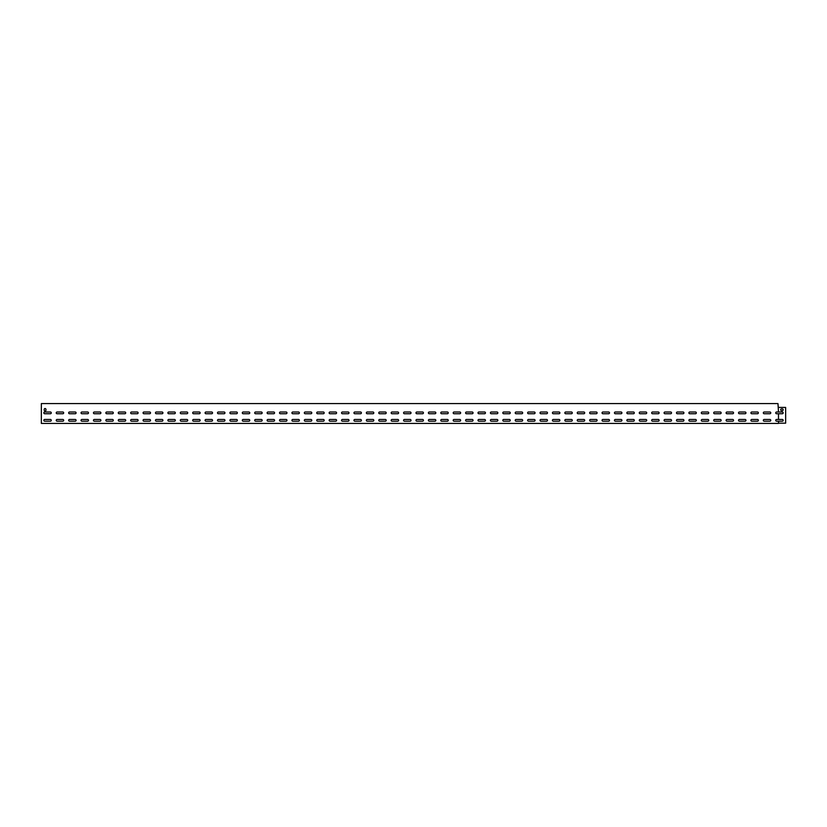 <?xml version="1.0" encoding="UTF-8"?>
<svg xmlns="http://www.w3.org/2000/svg" width="827" height="827" viewBox="0 0 827 827"><rect width="100%" height="100%" fill="white"/><g stroke="black" fill="none" stroke-linecap="round" stroke-linejoin="round"><path stroke-width="1.24" d="M764.189 419.454A0.868 0.868 0 0 0 763.321 420.323A0.868 0.868 0 0 0 764.189 421.191L769.896 421.191A0.868 0.868 0 0 0 770.764 420.323A0.868 0.868 0 0 0 769.896 419.454L764.189 419.454A0.868 0.868 0 0 0 763.321 420.323A0.868 0.868 0 0 0 764.189 421.191M751.784 419.454A0.868 0.868 0 0 0 750.916 420.323A0.868 0.868 0 0 0 751.784 421.191L757.491 421.191A0.868 0.868 0 0 0 758.359 420.323A0.868 0.868 0 0 0 757.491 419.454L751.784 419.454A0.868 0.868 0 0 0 750.916 420.323A0.868 0.868 0 0 0 751.784 421.191M739.379 419.454A0.868 0.868 0 0 0 738.511 420.323A0.868 0.868 0 0 0 739.379 421.191L745.086 421.191A0.868 0.868 0 0 0 745.954 420.323A0.868 0.868 0 0 0 745.086 419.454L739.379 419.454A0.868 0.868 0 0 0 738.511 420.323A0.868 0.868 0 0 0 739.379 421.191M726.974 419.454A0.868 0.868 0 0 0 726.106 420.323A0.868 0.868 0 0 0 726.974 421.191L732.681 421.191A0.868 0.868 0 0 0 733.549 420.323A0.868 0.868 0 0 0 732.681 419.454L726.974 419.454A0.868 0.868 0 0 0 726.106 420.323A0.868 0.868 0 0 0 726.974 421.191M714.569 419.454A0.868 0.868 0 0 0 713.701 420.323A0.868 0.868 0 0 0 714.569 421.191L720.276 421.191A0.868 0.868 0 0 0 721.144 420.323A0.868 0.868 0 0 0 720.276 419.454L714.569 419.454A0.868 0.868 0 0 0 713.701 420.323A0.868 0.868 0 0 0 714.569 421.191M702.164 419.454A0.868 0.868 0 0 0 701.296 420.323A0.868 0.868 0 0 0 702.164 421.191L707.871 421.191A0.868 0.868 0 0 0 708.739 420.323A0.868 0.868 0 0 0 707.871 419.454L702.164 419.454A0.868 0.868 0 0 0 701.296 420.323A0.868 0.868 0 0 0 702.164 421.191M689.759 419.454A0.868 0.868 0 0 0 688.891 420.323A0.868 0.868 0 0 0 689.759 421.191L695.466 421.191A0.868 0.868 0 0 0 696.334 420.323A0.868 0.868 0 0 0 695.466 419.454L689.759 419.454A0.868 0.868 0 0 0 688.891 420.323A0.868 0.868 0 0 0 689.759 421.191M677.354 419.454A0.868 0.868 0 0 0 676.486 420.323A0.868 0.868 0 0 0 677.354 421.191L683.061 421.191A0.868 0.868 0 0 0 683.929 420.323A0.868 0.868 0 0 0 683.061 419.454L677.354 419.454A0.868 0.868 0 0 0 676.486 420.323A0.868 0.868 0 0 0 677.354 421.191M664.949 419.454A0.868 0.868 0 0 0 664.081 420.323A0.868 0.868 0 0 0 664.949 421.191L670.656 421.191A0.868 0.868 0 0 0 671.524 420.323A0.868 0.868 0 0 0 670.656 419.454L664.949 419.454A0.868 0.868 0 0 0 664.081 420.323A0.868 0.868 0 0 0 664.949 421.191M652.544 419.454A0.868 0.868 0 0 0 651.676 420.323A0.868 0.868 0 0 0 652.544 421.191L658.251 421.191A0.868 0.868 0 0 0 659.119 420.323A0.868 0.868 0 0 0 658.251 419.454L652.544 419.454A0.868 0.868 0 0 0 651.676 420.323A0.868 0.868 0 0 0 652.544 421.191M640.139 419.454A0.868 0.868 0 0 0 639.271 420.323A0.868 0.868 0 0 0 640.139 421.191L645.846 421.191A0.868 0.868 0 0 0 646.714 420.323A0.868 0.868 0 0 0 645.846 419.454L640.139 419.454A0.868 0.868 0 0 0 639.271 420.323A0.868 0.868 0 0 0 640.139 421.191M627.734 419.454A0.868 0.868 0 0 0 626.866 420.323A0.868 0.868 0 0 0 627.734 421.191L633.441 421.191A0.868 0.868 0 0 0 634.309 420.323A0.868 0.868 0 0 0 633.441 419.454L627.734 419.454A0.868 0.868 0 0 0 626.866 420.323A0.868 0.868 0 0 0 627.734 421.191M615.329 419.454A0.868 0.868 0 0 0 614.461 420.323A0.868 0.868 0 0 0 615.329 421.191L621.036 421.191A0.868 0.868 0 0 0 621.904 420.323A0.868 0.868 0 0 0 621.036 419.454L615.329 419.454A0.868 0.868 0 0 0 614.461 420.323A0.868 0.868 0 0 0 615.329 421.191M602.924 419.454A0.868 0.868 0 0 0 602.056 420.323A0.868 0.868 0 0 0 602.924 421.191L608.631 421.191A0.868 0.868 0 0 0 609.499 420.323A0.868 0.868 0 0 0 608.631 419.454L602.924 419.454A0.868 0.868 0 0 0 602.056 420.323A0.868 0.868 0 0 0 602.924 421.191M590.519 419.454A0.868 0.868 0 0 0 589.651 420.323A0.868 0.868 0 0 0 590.519 421.191L596.226 421.191A0.868 0.868 0 0 0 597.094 420.323A0.868 0.868 0 0 0 596.226 419.454L590.519 419.454A0.868 0.868 0 0 0 589.651 420.323A0.868 0.868 0 0 0 590.519 421.191M578.114 419.454A0.868 0.868 0 0 0 577.246 420.323A0.868 0.868 0 0 0 578.114 421.191L583.821 421.191A0.868 0.868 0 0 0 584.689 420.323A0.868 0.868 0 0 0 583.821 419.454L578.114 419.454A0.868 0.868 0 0 0 577.246 420.323A0.868 0.868 0 0 0 578.114 421.191M565.709 419.454A0.868 0.868 0 0 0 564.841 420.323A0.868 0.868 0 0 0 565.709 421.191L571.416 421.191A0.868 0.868 0 0 0 572.284 420.323A0.868 0.868 0 0 0 571.416 419.454L565.709 419.454A0.868 0.868 0 0 0 564.841 420.323A0.868 0.868 0 0 0 565.709 421.191M553.304 419.454A0.868 0.868 0 0 0 552.436 420.323A0.868 0.868 0 0 0 553.304 421.191L559.011 421.191A0.868 0.868 0 0 0 559.879 420.323A0.868 0.868 0 0 0 559.011 419.454L553.304 419.454A0.868 0.868 0 0 0 552.436 420.323A0.868 0.868 0 0 0 553.304 421.191M540.899 419.454A0.868 0.868 0 0 0 540.031 420.323A0.868 0.868 0 0 0 540.899 421.191L546.606 421.191A0.868 0.868 0 0 0 547.474 420.323A0.868 0.868 0 0 0 546.606 419.454L540.899 419.454A0.868 0.868 0 0 0 540.031 420.323A0.868 0.868 0 0 0 540.899 421.191M528.494 419.454A0.868 0.868 0 0 0 527.626 420.323A0.868 0.868 0 0 0 528.494 421.191L534.201 421.191A0.868 0.868 0 0 0 535.069 420.323A0.868 0.868 0 0 0 534.201 419.454L528.494 419.454A0.868 0.868 0 0 0 527.626 420.323A0.868 0.868 0 0 0 528.494 421.191M516.089 419.454A0.868 0.868 0 0 0 515.221 420.323A0.868 0.868 0 0 0 516.089 421.191L521.796 421.191A0.868 0.868 0 0 0 522.664 420.323A0.868 0.868 0 0 0 521.796 419.454L516.089 419.454A0.868 0.868 0 0 0 515.221 420.323A0.868 0.868 0 0 0 516.089 421.191M503.684 419.454A0.868 0.868 0 0 0 502.816 420.323A0.868 0.868 0 0 0 503.684 421.191L509.391 421.191A0.868 0.868 0 0 0 510.259 420.323A0.868 0.868 0 0 0 509.391 419.454L503.684 419.454A0.868 0.868 0 0 0 502.816 420.323A0.868 0.868 0 0 0 503.684 421.191M491.279 419.454A0.868 0.868 0 0 0 490.411 420.323A0.868 0.868 0 0 0 491.279 421.191L496.986 421.191A0.868 0.868 0 0 0 497.854 420.323A0.868 0.868 0 0 0 496.986 419.454L491.279 419.454A0.868 0.868 0 0 0 490.411 420.323A0.868 0.868 0 0 0 491.279 421.191M478.874 419.454A0.868 0.868 0 0 0 478.006 420.323A0.868 0.868 0 0 0 478.874 421.191L484.581 421.191A0.868 0.868 0 0 0 485.449 420.323A0.868 0.868 0 0 0 484.581 419.454L478.874 419.454A0.868 0.868 0 0 0 478.006 420.323A0.868 0.868 0 0 0 478.874 421.191M466.469 419.454A0.868 0.868 0 0 0 465.601 420.323A0.868 0.868 0 0 0 466.469 421.191L472.176 421.191A0.868 0.868 0 0 0 473.044 420.323A0.868 0.868 0 0 0 472.176 419.454L466.469 419.454A0.868 0.868 0 0 0 465.601 420.323A0.868 0.868 0 0 0 466.469 421.191M454.064 419.454A0.868 0.868 0 0 0 453.196 420.323A0.868 0.868 0 0 0 454.064 421.191L459.771 421.191A0.868 0.868 0 0 0 460.639 420.323A0.868 0.868 0 0 0 459.771 419.454L454.064 419.454A0.868 0.868 0 0 0 453.196 420.323A0.868 0.868 0 0 0 454.064 421.191M441.659 419.454A0.868 0.868 0 0 0 440.791 420.323A0.868 0.868 0 0 0 441.659 421.191L447.366 421.191A0.868 0.868 0 0 0 448.234 420.323A0.868 0.868 0 0 0 447.366 419.454L441.659 419.454A0.868 0.868 0 0 0 440.791 420.323A0.868 0.868 0 0 0 441.659 421.191M429.254 419.454A0.868 0.868 0 0 0 428.386 420.323A0.868 0.868 0 0 0 429.254 421.191L434.961 421.191A0.868 0.868 0 0 0 435.829 420.323A0.868 0.868 0 0 0 434.961 419.454L429.254 419.454A0.868 0.868 0 0 0 428.386 420.323A0.868 0.868 0 0 0 429.254 421.191M416.849 419.454A0.868 0.868 0 0 0 415.981 420.323A0.868 0.868 0 0 0 416.849 421.191L422.556 421.191A0.868 0.868 0 0 0 423.424 420.323A0.868 0.868 0 0 0 422.556 419.454L416.849 419.454A0.868 0.868 0 0 0 415.981 420.323A0.868 0.868 0 0 0 416.849 421.191M404.444 419.454A0.868 0.868 0 0 0 403.576 420.323A0.868 0.868 0 0 0 404.444 421.191L410.151 421.191A0.868 0.868 0 0 0 411.019 420.323A0.868 0.868 0 0 0 410.151 419.454L404.444 419.454A0.868 0.868 0 0 0 403.576 420.323A0.868 0.868 0 0 0 404.444 421.191M392.039 419.454A0.868 0.868 0 0 0 391.171 420.323A0.868 0.868 0 0 0 392.039 421.191L397.746 421.191A0.868 0.868 0 0 0 398.614 420.323A0.868 0.868 0 0 0 397.746 419.454L392.039 419.454A0.868 0.868 0 0 0 391.171 420.323A0.868 0.868 0 0 0 392.039 421.191M379.634 419.454A0.868 0.868 0 0 0 378.766 420.323A0.868 0.868 0 0 0 379.634 421.191L385.341 421.191A0.868 0.868 0 0 0 386.209 420.323A0.868 0.868 0 0 0 385.341 419.454L379.634 419.454A0.868 0.868 0 0 0 378.766 420.323A0.868 0.868 0 0 0 379.634 421.191M367.229 419.454A0.868 0.868 0 0 0 366.361 420.323A0.868 0.868 0 0 0 367.229 421.191L372.936 421.191A0.868 0.868 0 0 0 373.804 420.323A0.868 0.868 0 0 0 372.936 419.454L367.229 419.454A0.868 0.868 0 0 0 366.361 420.323A0.868 0.868 0 0 0 367.229 421.191M354.824 419.454A0.868 0.868 0 0 0 353.956 420.323A0.868 0.868 0 0 0 354.824 421.191L360.531 421.191A0.868 0.868 0 0 0 361.399 420.323A0.868 0.868 0 0 0 360.531 419.454L354.824 419.454A0.868 0.868 0 0 0 353.956 420.323A0.868 0.868 0 0 0 354.824 421.191M342.419 419.454A0.868 0.868 0 0 0 341.551 420.323A0.868 0.868 0 0 0 342.419 421.191L348.126 421.191A0.868 0.868 0 0 0 348.994 420.323A0.868 0.868 0 0 0 348.126 419.454L342.419 419.454A0.868 0.868 0 0 0 341.551 420.323A0.868 0.868 0 0 0 342.419 421.191M330.014 419.454A0.868 0.868 0 0 0 329.146 420.323A0.868 0.868 0 0 0 330.014 421.191L335.721 421.191A0.868 0.868 0 0 0 336.589 420.323A0.868 0.868 0 0 0 335.721 419.454L330.014 419.454A0.868 0.868 0 0 0 329.146 420.323A0.868 0.868 0 0 0 330.014 421.191M317.609 419.454A0.868 0.868 0 0 0 316.741 420.323A0.868 0.868 0 0 0 317.609 421.191L323.316 421.191A0.868 0.868 0 0 0 324.184 420.323A0.868 0.868 0 0 0 323.316 419.454L317.609 419.454A0.868 0.868 0 0 0 316.741 420.323A0.868 0.868 0 0 0 317.609 421.191M305.204 419.454A0.868 0.868 0 0 0 304.336 420.323A0.868 0.868 0 0 0 305.204 421.191L310.911 421.191A0.868 0.868 0 0 0 311.779 420.323A0.868 0.868 0 0 0 310.911 419.454L305.204 419.454A0.868 0.868 0 0 0 304.336 420.323A0.868 0.868 0 0 0 305.204 421.191M292.799 419.454A0.868 0.868 0 0 0 291.931 420.323A0.868 0.868 0 0 0 292.799 421.191L298.506 421.191A0.868 0.868 0 0 0 299.374 420.323A0.868 0.868 0 0 0 298.506 419.454L292.799 419.454A0.868 0.868 0 0 0 291.931 420.323A0.868 0.868 0 0 0 292.799 421.191M280.394 419.454A0.868 0.868 0 0 0 279.526 420.323A0.868 0.868 0 0 0 280.394 421.191L286.101 421.191A0.868 0.868 0 0 0 286.969 420.323A0.868 0.868 0 0 0 286.101 419.454L280.394 419.454A0.868 0.868 0 0 0 279.526 420.323A0.868 0.868 0 0 0 280.394 421.191M267.989 419.454A0.868 0.868 0 0 0 267.121 420.323A0.868 0.868 0 0 0 267.989 421.191L273.696 421.191A0.868 0.868 0 0 0 274.564 420.323A0.868 0.868 0 0 0 273.696 419.454L267.989 419.454A0.868 0.868 0 0 0 267.121 420.323A0.868 0.868 0 0 0 267.989 421.191M255.584 419.454A0.868 0.868 0 0 0 254.716 420.323A0.868 0.868 0 0 0 255.584 421.191L261.291 421.191A0.868 0.868 0 0 0 262.159 420.323A0.868 0.868 0 0 0 261.291 419.454L255.584 419.454A0.868 0.868 0 0 0 254.716 420.323A0.868 0.868 0 0 0 255.584 421.191M243.179 419.454A0.868 0.868 0 0 0 242.311 420.323A0.868 0.868 0 0 0 243.179 421.191L248.886 421.191A0.868 0.868 0 0 0 249.754 420.323A0.868 0.868 0 0 0 248.886 419.454L243.179 419.454A0.868 0.868 0 0 0 242.311 420.323A0.868 0.868 0 0 0 243.179 421.191M230.774 419.454A0.868 0.868 0 0 0 229.906 420.323A0.868 0.868 0 0 0 230.774 421.191L236.481 421.191A0.868 0.868 0 0 0 237.349 420.323A0.868 0.868 0 0 0 236.481 419.454L230.774 419.454A0.868 0.868 0 0 0 229.906 420.323A0.868 0.868 0 0 0 230.774 421.191M218.369 419.454A0.868 0.868 0 0 0 217.501 420.323A0.868 0.868 0 0 0 218.369 421.191L224.076 421.191A0.868 0.868 0 0 0 224.944 420.323A0.868 0.868 0 0 0 224.076 419.454L218.369 419.454A0.868 0.868 0 0 0 217.501 420.323A0.868 0.868 0 0 0 218.369 421.191M205.964 419.454A0.868 0.868 0 0 0 205.096 420.323A0.868 0.868 0 0 0 205.964 421.191L211.671 421.191A0.868 0.868 0 0 0 212.539 420.323A0.868 0.868 0 0 0 211.671 419.454L205.964 419.454A0.868 0.868 0 0 0 205.096 420.323A0.868 0.868 0 0 0 205.964 421.191M193.559 419.454A0.868 0.868 0 0 0 192.691 420.323A0.868 0.868 0 0 0 193.559 421.191L199.266 421.191A0.868 0.868 0 0 0 200.134 420.323A0.868 0.868 0 0 0 199.266 419.454L193.559 419.454A0.868 0.868 0 0 0 192.691 420.323A0.868 0.868 0 0 0 193.559 421.191M181.154 419.454A0.868 0.868 0 0 0 180.286 420.323A0.868 0.868 0 0 0 181.154 421.191L186.861 421.191A0.868 0.868 0 0 0 187.729 420.323A0.868 0.868 0 0 0 186.861 419.454L181.154 419.454A0.868 0.868 0 0 0 180.286 420.323A0.868 0.868 0 0 0 181.154 421.191M168.749 419.454A0.868 0.868 0 0 0 167.881 420.323A0.868 0.868 0 0 0 168.749 421.191L174.456 421.191A0.868 0.868 0 0 0 175.324 420.323A0.868 0.868 0 0 0 174.456 419.454L168.749 419.454A0.868 0.868 0 0 0 167.881 420.323A0.868 0.868 0 0 0 168.749 421.191M156.344 419.454A0.868 0.868 0 0 0 155.476 420.323A0.868 0.868 0 0 0 156.344 421.191L162.051 421.191A0.868 0.868 0 0 0 162.919 420.323A0.868 0.868 0 0 0 162.051 419.454L156.344 419.454A0.868 0.868 0 0 0 155.476 420.323A0.868 0.868 0 0 0 156.344 421.191M143.939 419.454A0.868 0.868 0 0 0 143.071 420.323A0.868 0.868 0 0 0 143.939 421.191L149.646 421.191A0.868 0.868 0 0 0 150.514 420.323A0.868 0.868 0 0 0 149.646 419.454L143.939 419.454A0.868 0.868 0 0 0 143.071 420.323A0.868 0.868 0 0 0 143.939 421.191M131.534 419.454A0.868 0.868 0 0 0 130.666 420.323A0.868 0.868 0 0 0 131.534 421.191L137.241 421.191A0.868 0.868 0 0 0 138.109 420.323A0.868 0.868 0 0 0 137.241 419.454L131.534 419.454A0.868 0.868 0 0 0 130.666 420.323A0.868 0.868 0 0 0 131.534 421.191M119.129 419.454A0.868 0.868 0 0 0 118.261 420.323A0.868 0.868 0 0 0 119.129 421.191L124.836 421.191A0.868 0.868 0 0 0 125.704 420.323A0.868 0.868 0 0 0 124.836 419.454L119.129 419.454A0.868 0.868 0 0 0 118.261 420.323A0.868 0.868 0 0 0 119.129 421.191M106.724 419.454A0.868 0.868 0 0 0 105.856 420.323A0.868 0.868 0 0 0 106.724 421.191L112.431 421.191A0.868 0.868 0 0 0 113.299 420.323A0.868 0.868 0 0 0 112.431 419.454L106.724 419.454A0.868 0.868 0 0 0 105.856 420.323A0.868 0.868 0 0 0 106.724 421.191M94.319 419.454A0.868 0.868 0 0 0 93.451 420.323A0.868 0.868 0 0 0 94.319 421.191L100.026 421.191A0.868 0.868 0 0 0 100.894 420.323A0.868 0.868 0 0 0 100.026 419.454L94.319 419.454A0.868 0.868 0 0 0 93.451 420.323A0.868 0.868 0 0 0 94.319 421.191M81.914 419.454A0.868 0.868 0 0 0 81.046 420.323A0.868 0.868 0 0 0 81.914 421.191L87.621 421.191A0.868 0.868 0 0 0 88.489 420.323A0.868 0.868 0 0 0 87.621 419.454L81.914 419.454A0.868 0.868 0 0 0 81.046 420.323A0.868 0.868 0 0 0 81.914 421.191M69.509 419.454A0.868 0.868 0 0 0 68.641 420.323A0.868 0.868 0 0 0 69.509 421.191L75.216 421.191A0.868 0.868 0 0 0 76.084 420.323A0.868 0.868 0 0 0 75.216 419.454L69.509 419.454A0.868 0.868 0 0 0 68.641 420.323A0.868 0.868 0 0 0 69.509 421.191M57.104 419.454A0.868 0.868 0 0 0 56.236 420.323A0.868 0.868 0 0 0 57.104 421.191L62.811 421.191A0.868 0.868 0 0 0 63.679 420.323A0.868 0.868 0 0 0 62.811 419.454L57.104 419.454A0.868 0.868 0 0 0 56.236 420.323A0.868 0.868 0 0 0 57.104 421.191M44.699 419.454A0.868 0.868 0 0 0 43.831 420.323A0.868 0.868 0 0 0 44.699 421.191L50.406 421.191A0.868 0.868 0 0 0 51.274 420.323A0.868 0.868 0 0 0 50.406 419.454L44.699 419.454A0.868 0.868 0 0 0 43.831 420.323A0.868 0.868 0 0 0 44.699 421.191M778.496 412.011L776.594 412.011A0.868 0.868 0 0 0 775.726 412.88A0.868 0.868 0 0 0 776.594 413.748L782.301 413.748A0.868 0.868 0 0 0 783.169 412.88A0.868 0.868 0 0 0 782.301 412.011L778.496 412.011L777.959 403.576L41.35 403.576L41.35 423.424L778.496 423.424L778.496 421.191L782.301 421.191A0.868 0.868 0 0 0 783.169 420.323A0.868 0.868 0 0 0 782.301 419.454L776.594 419.454A0.868 0.868 0 0 0 775.726 420.323A0.868 0.868 0 0 0 776.594 421.191L778.496 421.191M778.496 419.454L778.496 413.748M764.189 412.011A0.868 0.868 0 0 0 763.321 412.88A0.868 0.868 0 0 0 764.189 413.748L769.896 413.748A0.868 0.868 0 0 0 770.764 412.88A0.868 0.868 0 0 0 769.896 412.011L764.189 412.011A0.868 0.868 0 0 0 763.321 412.88A0.868 0.868 0 0 0 764.189 413.748M751.784 412.011A0.868 0.868 0 0 0 750.916 412.88A0.868 0.868 0 0 0 751.784 413.748L757.491 413.748A0.868 0.868 0 0 0 758.359 412.88A0.868 0.868 0 0 0 757.491 412.011L751.784 412.011A0.868 0.868 0 0 0 750.916 412.88A0.868 0.868 0 0 0 751.784 413.748M739.379 412.011A0.868 0.868 0 0 0 738.511 412.88A0.868 0.868 0 0 0 739.379 413.748L745.086 413.748A0.868 0.868 0 0 0 745.954 412.88A0.868 0.868 0 0 0 745.086 412.011L739.379 412.011A0.868 0.868 0 0 0 738.511 412.88A0.868 0.868 0 0 0 739.379 413.748M726.974 412.011A0.868 0.868 0 0 0 726.106 412.88A0.868 0.868 0 0 0 726.974 413.748L732.681 413.748A0.868 0.868 0 0 0 733.549 412.88A0.868 0.868 0 0 0 732.681 412.011L726.974 412.011A0.868 0.868 0 0 0 726.106 412.88A0.868 0.868 0 0 0 726.974 413.748M714.569 412.011A0.868 0.868 0 0 0 713.701 412.88A0.868 0.868 0 0 0 714.569 413.748L720.276 413.748A0.868 0.868 0 0 0 721.144 412.88A0.868 0.868 0 0 0 720.276 412.011L714.569 412.011A0.868 0.868 0 0 0 713.701 412.88A0.868 0.868 0 0 0 714.569 413.748M702.164 412.011A0.868 0.868 0 0 0 701.296 412.88A0.868 0.868 0 0 0 702.164 413.748L707.871 413.748A0.868 0.868 0 0 0 708.739 412.88A0.868 0.868 0 0 0 707.871 412.011L702.164 412.011A0.868 0.868 0 0 0 701.296 412.88A0.868 0.868 0 0 0 702.164 413.748M689.759 412.011A0.868 0.868 0 0 0 688.891 412.88A0.868 0.868 0 0 0 689.759 413.748L695.466 413.748A0.868 0.868 0 0 0 696.334 412.88A0.868 0.868 0 0 0 695.466 412.011L689.759 412.011A0.868 0.868 0 0 0 688.891 412.88A0.868 0.868 0 0 0 689.759 413.748M677.354 412.011A0.868 0.868 0 0 0 676.486 412.88A0.868 0.868 0 0 0 677.354 413.748L683.061 413.748A0.868 0.868 0 0 0 683.929 412.88A0.868 0.868 0 0 0 683.061 412.011L677.354 412.011A0.868 0.868 0 0 0 676.486 412.88A0.868 0.868 0 0 0 677.354 413.748M664.949 412.011A0.868 0.868 0 0 0 664.081 412.88A0.868 0.868 0 0 0 664.949 413.748L670.656 413.748A0.868 0.868 0 0 0 671.524 412.88A0.868 0.868 0 0 0 670.656 412.011L664.949 412.011A0.868 0.868 0 0 0 664.081 412.88A0.868 0.868 0 0 0 664.949 413.748M652.544 412.011A0.868 0.868 0 0 0 651.676 412.88A0.868 0.868 0 0 0 652.544 413.748L658.251 413.748A0.868 0.868 0 0 0 659.119 412.88A0.868 0.868 0 0 0 658.251 412.011L652.544 412.011A0.868 0.868 0 0 0 651.676 412.88A0.868 0.868 0 0 0 652.544 413.748M640.139 412.011A0.868 0.868 0 0 0 639.271 412.88A0.868 0.868 0 0 0 640.139 413.748L645.846 413.748A0.868 0.868 0 0 0 646.714 412.88A0.868 0.868 0 0 0 645.846 412.011L640.139 412.011A0.868 0.868 0 0 0 639.271 412.88A0.868 0.868 0 0 0 640.139 413.748M627.734 412.011A0.868 0.868 0 0 0 626.866 412.88A0.868 0.868 0 0 0 627.734 413.748L633.441 413.748A0.868 0.868 0 0 0 634.309 412.88A0.868 0.868 0 0 0 633.441 412.011L627.734 412.011A0.868 0.868 0 0 0 626.866 412.88A0.868 0.868 0 0 0 627.734 413.748M615.329 412.011A0.868 0.868 0 0 0 614.461 412.88A0.868 0.868 0 0 0 615.329 413.748L621.036 413.748A0.868 0.868 0 0 0 621.904 412.88A0.868 0.868 0 0 0 621.036 412.011L615.329 412.011A0.868 0.868 0 0 0 614.461 412.88A0.868 0.868 0 0 0 615.329 413.748M602.924 412.011A0.868 0.868 0 0 0 602.056 412.88A0.868 0.868 0 0 0 602.924 413.748L608.631 413.748A0.868 0.868 0 0 0 609.499 412.88A0.868 0.868 0 0 0 608.631 412.011L602.924 412.011A0.868 0.868 0 0 0 602.056 412.88A0.868 0.868 0 0 0 602.924 413.748M590.519 412.011A0.868 0.868 0 0 0 589.651 412.88A0.868 0.868 0 0 0 590.519 413.748L596.226 413.748A0.868 0.868 0 0 0 597.094 412.88A0.868 0.868 0 0 0 596.226 412.011L590.519 412.011A0.868 0.868 0 0 0 589.651 412.88A0.868 0.868 0 0 0 590.519 413.748M578.114 412.011A0.868 0.868 0 0 0 577.246 412.88A0.868 0.868 0 0 0 578.114 413.748L583.821 413.748A0.868 0.868 0 0 0 584.689 412.88A0.868 0.868 0 0 0 583.821 412.011L578.114 412.011A0.868 0.868 0 0 0 577.246 412.88A0.868 0.868 0 0 0 578.114 413.748M565.709 412.011A0.868 0.868 0 0 0 564.841 412.88A0.868 0.868 0 0 0 565.709 413.748L571.416 413.748A0.868 0.868 0 0 0 572.284 412.88A0.868 0.868 0 0 0 571.416 412.011L565.709 412.011A0.868 0.868 0 0 0 564.841 412.88A0.868 0.868 0 0 0 565.709 413.748M553.304 412.011A0.868 0.868 0 0 0 552.436 412.88A0.868 0.868 0 0 0 553.304 413.748L559.011 413.748A0.868 0.868 0 0 0 559.879 412.88A0.868 0.868 0 0 0 559.011 412.011L553.304 412.011A0.868 0.868 0 0 0 552.436 412.88A0.868 0.868 0 0 0 553.304 413.748M540.899 412.011A0.868 0.868 0 0 0 540.031 412.88A0.868 0.868 0 0 0 540.899 413.748L546.606 413.748A0.868 0.868 0 0 0 547.474 412.88A0.868 0.868 0 0 0 546.606 412.011L540.899 412.011A0.868 0.868 0 0 0 540.031 412.88A0.868 0.868 0 0 0 540.899 413.748M528.494 412.011A0.868 0.868 0 0 0 527.626 412.88A0.868 0.868 0 0 0 528.494 413.748L534.201 413.748A0.868 0.868 0 0 0 535.069 412.88A0.868 0.868 0 0 0 534.201 412.011L528.494 412.011A0.868 0.868 0 0 0 527.626 412.88A0.868 0.868 0 0 0 528.494 413.748M516.089 412.011A0.868 0.868 0 0 0 515.221 412.88A0.868 0.868 0 0 0 516.089 413.748L521.796 413.748A0.868 0.868 0 0 0 522.664 412.88A0.868 0.868 0 0 0 521.796 412.011L516.089 412.011A0.868 0.868 0 0 0 515.221 412.88A0.868 0.868 0 0 0 516.089 413.748M503.684 412.011A0.868 0.868 0 0 0 502.816 412.88A0.868 0.868 0 0 0 503.684 413.748L509.391 413.748A0.868 0.868 0 0 0 510.259 412.88A0.868 0.868 0 0 0 509.391 412.011L503.684 412.011A0.868 0.868 0 0 0 502.816 412.88A0.868 0.868 0 0 0 503.684 413.748M491.279 412.011A0.868 0.868 0 0 0 490.411 412.88A0.868 0.868 0 0 0 491.279 413.748L496.986 413.748A0.868 0.868 0 0 0 497.854 412.88A0.868 0.868 0 0 0 496.986 412.011L491.279 412.011A0.868 0.868 0 0 0 490.411 412.88A0.868 0.868 0 0 0 491.279 413.748M478.874 412.011A0.868 0.868 0 0 0 478.006 412.88A0.868 0.868 0 0 0 478.874 413.748L484.581 413.748A0.868 0.868 0 0 0 485.449 412.88A0.868 0.868 0 0 0 484.581 412.011L478.874 412.011A0.868 0.868 0 0 0 478.006 412.88A0.868 0.868 0 0 0 478.874 413.748M466.469 412.011A0.868 0.868 0 0 0 465.601 412.88A0.868 0.868 0 0 0 466.469 413.748L472.176 413.748A0.868 0.868 0 0 0 473.044 412.88A0.868 0.868 0 0 0 472.176 412.011L466.469 412.011A0.868 0.868 0 0 0 465.601 412.88A0.868 0.868 0 0 0 466.469 413.748M454.064 412.011A0.868 0.868 0 0 0 453.196 412.88A0.868 0.868 0 0 0 454.064 413.748L459.771 413.748A0.868 0.868 0 0 0 460.639 412.88A0.868 0.868 0 0 0 459.771 412.011L454.064 412.011A0.868 0.868 0 0 0 453.196 412.88A0.868 0.868 0 0 0 454.064 413.748M441.659 412.011A0.868 0.868 0 0 0 440.791 412.88A0.868 0.868 0 0 0 441.659 413.748L447.366 413.748A0.868 0.868 0 0 0 448.234 412.88A0.868 0.868 0 0 0 447.366 412.011L441.659 412.011A0.868 0.868 0 0 0 440.791 412.88A0.868 0.868 0 0 0 441.659 413.748M429.254 412.011A0.868 0.868 0 0 0 428.386 412.88A0.868 0.868 0 0 0 429.254 413.748L434.961 413.748A0.868 0.868 0 0 0 435.829 412.88A0.868 0.868 0 0 0 434.961 412.011L429.254 412.011A0.868 0.868 0 0 0 428.386 412.88A0.868 0.868 0 0 0 429.254 413.748M416.849 412.011A0.868 0.868 0 0 0 415.981 412.88A0.868 0.868 0 0 0 416.849 413.748L422.556 413.748A0.868 0.868 0 0 0 423.424 412.88A0.868 0.868 0 0 0 422.556 412.011L416.849 412.011A0.868 0.868 0 0 0 415.981 412.88A0.868 0.868 0 0 0 416.849 413.748M404.444 412.011A0.868 0.868 0 0 0 403.576 412.88A0.868 0.868 0 0 0 404.444 413.748L410.151 413.748A0.868 0.868 0 0 0 411.019 412.88A0.868 0.868 0 0 0 410.151 412.011L404.444 412.011A0.868 0.868 0 0 0 403.576 412.88A0.868 0.868 0 0 0 404.444 413.748M392.039 412.011A0.868 0.868 0 0 0 391.171 412.88A0.868 0.868 0 0 0 392.039 413.748L397.746 413.748A0.868 0.868 0 0 0 398.614 412.88A0.868 0.868 0 0 0 397.746 412.011L392.039 412.011A0.868 0.868 0 0 0 391.171 412.88A0.868 0.868 0 0 0 392.039 413.748M379.634 412.011A0.868 0.868 0 0 0 378.766 412.88A0.868 0.868 0 0 0 379.634 413.748L385.341 413.748A0.868 0.868 0 0 0 386.209 412.88A0.868 0.868 0 0 0 385.341 412.011L379.634 412.011A0.868 0.868 0 0 0 378.766 412.88A0.868 0.868 0 0 0 379.634 413.748M367.229 412.011A0.868 0.868 0 0 0 366.361 412.88A0.868 0.868 0 0 0 367.229 413.748L372.936 413.748A0.868 0.868 0 0 0 373.804 412.88A0.868 0.868 0 0 0 372.936 412.011L367.229 412.011A0.868 0.868 0 0 0 366.361 412.88A0.868 0.868 0 0 0 367.229 413.748M354.824 412.011A0.868 0.868 0 0 0 353.956 412.88A0.868 0.868 0 0 0 354.824 413.748L360.531 413.748A0.868 0.868 0 0 0 361.399 412.88A0.868 0.868 0 0 0 360.531 412.011L354.824 412.011A0.868 0.868 0 0 0 353.956 412.88A0.868 0.868 0 0 0 354.824 413.748M342.419 412.011A0.868 0.868 0 0 0 341.551 412.88A0.868 0.868 0 0 0 342.419 413.748L348.126 413.748A0.868 0.868 0 0 0 348.994 412.88A0.868 0.868 0 0 0 348.126 412.011L342.419 412.011A0.868 0.868 0 0 0 341.551 412.88A0.868 0.868 0 0 0 342.419 413.748M330.014 412.011A0.868 0.868 0 0 0 329.146 412.88A0.868 0.868 0 0 0 330.014 413.748L335.721 413.748A0.868 0.868 0 0 0 336.589 412.88A0.868 0.868 0 0 0 335.721 412.011L330.014 412.011A0.868 0.868 0 0 0 329.146 412.88A0.868 0.868 0 0 0 330.014 413.748M317.609 412.011A0.868 0.868 0 0 0 316.741 412.88A0.868 0.868 0 0 0 317.609 413.748L323.316 413.748A0.868 0.868 0 0 0 324.184 412.88A0.868 0.868 0 0 0 323.316 412.011L317.609 412.011A0.868 0.868 0 0 0 316.741 412.88A0.868 0.868 0 0 0 317.609 413.748M305.204 412.011A0.868 0.868 0 0 0 304.336 412.88A0.868 0.868 0 0 0 305.204 413.748L310.911 413.748A0.868 0.868 0 0 0 311.779 412.88A0.868 0.868 0 0 0 310.911 412.011L305.204 412.011A0.868 0.868 0 0 0 304.336 412.88A0.868 0.868 0 0 0 305.204 413.748M292.799 412.011A0.868 0.868 0 0 0 291.931 412.88A0.868 0.868 0 0 0 292.799 413.748L298.506 413.748A0.868 0.868 0 0 0 299.374 412.88A0.868 0.868 0 0 0 298.506 412.011L292.799 412.011A0.868 0.868 0 0 0 291.931 412.88A0.868 0.868 0 0 0 292.799 413.748M280.394 412.011A0.868 0.868 0 0 0 279.526 412.88A0.868 0.868 0 0 0 280.394 413.748L286.101 413.748A0.868 0.868 0 0 0 286.969 412.88A0.868 0.868 0 0 0 286.101 412.011L280.394 412.011A0.868 0.868 0 0 0 279.526 412.88A0.868 0.868 0 0 0 280.394 413.748M267.989 412.011A0.868 0.868 0 0 0 267.121 412.88A0.868 0.868 0 0 0 267.989 413.748L273.696 413.748A0.868 0.868 0 0 0 274.564 412.88A0.868 0.868 0 0 0 273.696 412.011L267.989 412.011A0.868 0.868 0 0 0 267.121 412.88A0.868 0.868 0 0 0 267.989 413.748M255.584 412.011A0.868 0.868 0 0 0 254.716 412.88A0.868 0.868 0 0 0 255.584 413.748L261.291 413.748A0.868 0.868 0 0 0 262.159 412.88A0.868 0.868 0 0 0 261.291 412.011L255.584 412.011A0.868 0.868 0 0 0 254.716 412.88A0.868 0.868 0 0 0 255.584 413.748M243.179 412.011A0.868 0.868 0 0 0 242.311 412.88A0.868 0.868 0 0 0 243.179 413.748L248.886 413.748A0.868 0.868 0 0 0 249.754 412.88A0.868 0.868 0 0 0 248.886 412.011L243.179 412.011A0.868 0.868 0 0 0 242.311 412.88A0.868 0.868 0 0 0 243.179 413.748M230.774 412.011A0.868 0.868 0 0 0 229.906 412.88A0.868 0.868 0 0 0 230.774 413.748L236.481 413.748A0.868 0.868 0 0 0 237.349 412.88A0.868 0.868 0 0 0 236.481 412.011L230.774 412.011A0.868 0.868 0 0 0 229.906 412.88A0.868 0.868 0 0 0 230.774 413.748M218.369 412.011A0.868 0.868 0 0 0 217.501 412.88A0.868 0.868 0 0 0 218.369 413.748L224.076 413.748A0.868 0.868 0 0 0 224.944 412.88A0.868 0.868 0 0 0 224.076 412.011L218.369 412.011A0.868 0.868 0 0 0 217.501 412.88A0.868 0.868 0 0 0 218.369 413.748M205.964 412.011A0.868 0.868 0 0 0 205.096 412.88A0.868 0.868 0 0 0 205.964 413.748L211.671 413.748A0.868 0.868 0 0 0 212.539 412.88A0.868 0.868 0 0 0 211.671 412.011L205.964 412.011A0.868 0.868 0 0 0 205.096 412.88A0.868 0.868 0 0 0 205.964 413.748M193.559 412.011A0.868 0.868 0 0 0 192.691 412.88A0.868 0.868 0 0 0 193.559 413.748L199.266 413.748A0.868 0.868 0 0 0 200.134 412.88A0.868 0.868 0 0 0 199.266 412.011L193.559 412.011A0.868 0.868 0 0 0 192.691 412.88A0.868 0.868 0 0 0 193.559 413.748M181.154 412.011A0.868 0.868 0 0 0 180.286 412.88A0.868 0.868 0 0 0 181.154 413.748L186.861 413.748A0.868 0.868 0 0 0 187.729 412.88A0.868 0.868 0 0 0 186.861 412.011L181.154 412.011A0.868 0.868 0 0 0 180.286 412.88A0.868 0.868 0 0 0 181.154 413.748M168.749 412.011A0.868 0.868 0 0 0 167.881 412.88A0.868 0.868 0 0 0 168.749 413.748L174.456 413.748A0.868 0.868 0 0 0 175.324 412.88A0.868 0.868 0 0 0 174.456 412.011L168.749 412.011A0.868 0.868 0 0 0 167.881 412.88A0.868 0.868 0 0 0 168.749 413.748M156.344 412.011A0.868 0.868 0 0 0 155.476 412.88A0.868 0.868 0 0 0 156.344 413.748L162.051 413.748A0.868 0.868 0 0 0 162.919 412.88A0.868 0.868 0 0 0 162.051 412.011L156.344 412.011A0.868 0.868 0 0 0 155.476 412.88A0.868 0.868 0 0 0 156.344 413.748M143.939 412.011A0.868 0.868 0 0 0 143.071 412.88A0.868 0.868 0 0 0 143.939 413.748L149.646 413.748A0.868 0.868 0 0 0 150.514 412.88A0.868 0.868 0 0 0 149.646 412.011L143.939 412.011A0.868 0.868 0 0 0 143.071 412.88A0.868 0.868 0 0 0 143.939 413.748M131.534 412.011A0.868 0.868 0 0 0 130.666 412.88A0.868 0.868 0 0 0 131.534 413.748L137.241 413.748A0.868 0.868 0 0 0 138.109 412.88A0.868 0.868 0 0 0 137.241 412.011L131.534 412.011A0.868 0.868 0 0 0 130.666 412.88A0.868 0.868 0 0 0 131.534 413.748M119.129 412.011A0.868 0.868 0 0 0 118.261 412.88A0.868 0.868 0 0 0 119.129 413.748L124.836 413.748A0.868 0.868 0 0 0 125.704 412.88A0.868 0.868 0 0 0 124.836 412.011L119.129 412.011A0.868 0.868 0 0 0 118.261 412.88A0.868 0.868 0 0 0 119.129 413.748M106.724 412.011A0.868 0.868 0 0 0 105.856 412.88A0.868 0.868 0 0 0 106.724 413.748L112.431 413.748A0.868 0.868 0 0 0 113.299 412.88A0.868 0.868 0 0 0 112.431 412.011L106.724 412.011A0.868 0.868 0 0 0 105.856 412.88A0.868 0.868 0 0 0 106.724 413.748M94.319 412.011A0.868 0.868 0 0 0 93.451 412.88A0.868 0.868 0 0 0 94.319 413.748L100.026 413.748A0.868 0.868 0 0 0 100.894 412.88A0.868 0.868 0 0 0 100.026 412.011L94.319 412.011A0.868 0.868 0 0 0 93.451 412.88A0.868 0.868 0 0 0 94.319 413.748M81.914 412.011A0.868 0.868 0 0 0 81.046 412.88A0.868 0.868 0 0 0 81.914 413.748L87.621 413.748A0.868 0.868 0 0 0 88.489 412.88A0.868 0.868 0 0 0 87.621 412.011L81.914 412.011A0.868 0.868 0 0 0 81.046 412.88A0.868 0.868 0 0 0 81.914 413.748M69.509 412.011A0.868 0.868 0 0 0 68.641 412.88A0.868 0.868 0 0 0 69.509 413.748L75.216 413.748A0.868 0.868 0 0 0 76.084 412.88A0.868 0.868 0 0 0 75.216 412.011L69.509 412.011A0.868 0.868 0 0 0 68.641 412.88A0.868 0.868 0 0 0 69.509 413.748M57.104 412.011A0.868 0.868 0 0 0 56.236 412.88A0.868 0.868 0 0 0 57.104 413.748L62.811 413.748A0.868 0.868 0 0 0 63.679 412.88A0.868 0.868 0 0 0 62.811 412.011L57.104 412.011A0.868 0.868 0 0 0 56.236 412.88A0.868 0.868 0 0 0 57.104 413.748M44.699 412.011A0.868 0.868 0 0 0 43.831 412.88A0.868 0.868 0 0 0 44.699 413.748L50.406 413.748A0.868 0.868 0 0 0 51.274 412.88A0.868 0.868 0 0 0 50.406 412.011L44.699 412.011A0.868 0.868 0 0 0 43.831 412.88A0.868 0.868 0 0 0 44.699 413.748M44.203 409.406L44.203 410.151A0.868 0.868 0 0 0 45.072 411.019A0.868 0.868 0 0 0 45.94 410.151L45.94 409.406A0.868 0.868 0 0 0 45.072 408.538A0.868 0.868 0 0 0 44.203 409.406A0.868 0.868 0 0 1 45.072 408.538A0.868 0.868 0 0 1 45.94 409.406M778.496 423.176L785.65 423.176L785.65 407.422L778.496 407.422M781.556 410.647L782.301 410.647A0.868 0.868 0 0 0 783.169 409.778A0.868 0.868 0 0 0 782.301 408.91L781.556 408.91A0.868 0.868 0 0 0 780.688 409.778A0.868 0.868 0 0 0 781.556 410.647M778.321 407.422L777.959 403.824M44.203 410.151A0.868 0.868 0 0 0 45.072 411.019A0.868 0.868 0 0 0 45.94 410.151M50.406 412.011A0.868 0.868 0 0 1 51.274 412.88A0.868 0.868 0 0 1 50.406 413.748M62.811 412.011A0.868 0.868 0 0 1 63.679 412.88A0.868 0.868 0 0 1 62.811 413.748M75.216 412.011A0.868 0.868 0 0 1 76.084 412.88A0.868 0.868 0 0 1 75.216 413.748M87.621 412.011A0.868 0.868 0 0 1 88.489 412.88A0.868 0.868 0 0 1 87.621 413.748M100.026 412.011A0.868 0.868 0 0 1 100.894 412.88A0.868 0.868 0 0 1 100.026 413.748M112.431 412.011A0.868 0.868 0 0 1 113.299 412.88A0.868 0.868 0 0 1 112.431 413.748M124.836 412.011A0.868 0.868 0 0 1 125.704 412.88A0.868 0.868 0 0 1 124.836 413.748M137.241 412.011A0.868 0.868 0 0 1 138.109 412.88A0.868 0.868 0 0 1 137.241 413.748M149.646 412.011A0.868 0.868 0 0 1 150.514 412.88A0.868 0.868 0 0 1 149.646 413.748M162.051 412.011A0.868 0.868 0 0 1 162.919 412.88A0.868 0.868 0 0 1 162.051 413.748M174.456 412.011A0.868 0.868 0 0 1 175.324 412.88A0.868 0.868 0 0 1 174.456 413.748M186.861 412.011A0.868 0.868 0 0 1 187.729 412.88A0.868 0.868 0 0 1 186.861 413.748M199.266 412.011A0.868 0.868 0 0 1 200.134 412.88A0.868 0.868 0 0 1 199.266 413.748M211.671 412.011A0.868 0.868 0 0 1 212.539 412.88A0.868 0.868 0 0 1 211.671 413.748M224.076 412.011A0.868 0.868 0 0 1 224.944 412.88A0.868 0.868 0 0 1 224.076 413.748M236.481 412.011A0.868 0.868 0 0 1 237.349 412.88A0.868 0.868 0 0 1 236.481 413.748M248.886 412.011A0.868 0.868 0 0 1 249.754 412.88A0.868 0.868 0 0 1 248.886 413.748M261.291 412.011A0.868 0.868 0 0 1 262.159 412.88A0.868 0.868 0 0 1 261.291 413.748M273.696 412.011A0.868 0.868 0 0 1 274.564 412.88A0.868 0.868 0 0 1 273.696 413.748M286.101 412.011A0.868 0.868 0 0 1 286.969 412.88A0.868 0.868 0 0 1 286.101 413.748M298.506 412.011A0.868 0.868 0 0 1 299.374 412.88A0.868 0.868 0 0 1 298.506 413.748M310.911 412.011A0.868 0.868 0 0 1 311.779 412.88A0.868 0.868 0 0 1 310.911 413.748M323.316 412.011A0.868 0.868 0 0 1 324.184 412.88A0.868 0.868 0 0 1 323.316 413.748M335.721 412.011A0.868 0.868 0 0 1 336.589 412.88A0.868 0.868 0 0 1 335.721 413.748M348.126 412.011A0.868 0.868 0 0 1 348.994 412.88A0.868 0.868 0 0 1 348.126 413.748M360.531 412.011A0.868 0.868 0 0 1 361.399 412.88A0.868 0.868 0 0 1 360.531 413.748M372.936 412.011A0.868 0.868 0 0 1 373.804 412.88A0.868 0.868 0 0 1 372.936 413.748M385.341 412.011A0.868 0.868 0 0 1 386.209 412.88A0.868 0.868 0 0 1 385.341 413.748M397.746 412.011A0.868 0.868 0 0 1 398.614 412.88A0.868 0.868 0 0 1 397.746 413.748M410.151 412.011A0.868 0.868 0 0 1 411.019 412.88A0.868 0.868 0 0 1 410.151 413.748M422.556 412.011A0.868 0.868 0 0 1 423.424 412.88A0.868 0.868 0 0 1 422.556 413.748M434.961 412.011A0.868 0.868 0 0 1 435.829 412.88A0.868 0.868 0 0 1 434.961 413.748M447.366 412.011A0.868 0.868 0 0 1 448.234 412.88A0.868 0.868 0 0 1 447.366 413.748M459.771 412.011A0.868 0.868 0 0 1 460.639 412.88A0.868 0.868 0 0 1 459.771 413.748M472.176 412.011A0.868 0.868 0 0 1 473.044 412.88A0.868 0.868 0 0 1 472.176 413.748M484.581 412.011A0.868 0.868 0 0 1 485.449 412.88A0.868 0.868 0 0 1 484.581 413.748M496.986 412.011A0.868 0.868 0 0 1 497.854 412.88A0.868 0.868 0 0 1 496.986 413.748M509.391 412.011A0.868 0.868 0 0 1 510.259 412.88A0.868 0.868 0 0 1 509.391 413.748M521.796 412.011A0.868 0.868 0 0 1 522.664 412.88A0.868 0.868 0 0 1 521.796 413.748M534.201 412.011A0.868 0.868 0 0 1 535.069 412.88A0.868 0.868 0 0 1 534.201 413.748M546.606 412.011A0.868 0.868 0 0 1 547.474 412.88A0.868 0.868 0 0 1 546.606 413.748M559.011 412.011A0.868 0.868 0 0 1 559.879 412.88A0.868 0.868 0 0 1 559.011 413.748M571.416 412.011A0.868 0.868 0 0 1 572.284 412.88A0.868 0.868 0 0 1 571.416 413.748M583.821 412.011A0.868 0.868 0 0 1 584.689 412.88A0.868 0.868 0 0 1 583.821 413.748M596.226 412.011A0.868 0.868 0 0 1 597.094 412.88A0.868 0.868 0 0 1 596.226 413.748M608.631 412.011A0.868 0.868 0 0 1 609.499 412.88A0.868 0.868 0 0 1 608.631 413.748M621.036 412.011A0.868 0.868 0 0 1 621.904 412.88A0.868 0.868 0 0 1 621.036 413.748M633.441 412.011A0.868 0.868 0 0 1 634.309 412.88A0.868 0.868 0 0 1 633.441 413.748M645.846 412.011A0.868 0.868 0 0 1 646.714 412.88A0.868 0.868 0 0 1 645.846 413.748M658.251 412.011A0.868 0.868 0 0 1 659.119 412.88A0.868 0.868 0 0 1 658.251 413.748M670.656 412.011A0.868 0.868 0 0 1 671.524 412.88A0.868 0.868 0 0 1 670.656 413.748M683.061 412.011A0.868 0.868 0 0 1 683.929 412.88A0.868 0.868 0 0 1 683.061 413.748M695.466 412.011A0.868 0.868 0 0 1 696.334 412.88A0.868 0.868 0 0 1 695.466 413.748M707.871 412.011A0.868 0.868 0 0 1 708.739 412.88A0.868 0.868 0 0 1 707.871 413.748M720.276 412.011A0.868 0.868 0 0 1 721.144 412.88A0.868 0.868 0 0 1 720.276 413.748M732.681 412.011A0.868 0.868 0 0 1 733.549 412.88A0.868 0.868 0 0 1 732.681 413.748M745.086 412.011A0.868 0.868 0 0 1 745.954 412.88A0.868 0.868 0 0 1 745.086 413.748M757.491 412.011A0.868 0.868 0 0 1 758.359 412.88A0.868 0.868 0 0 1 757.491 413.748M769.896 412.011A0.868 0.868 0 0 1 770.764 412.88A0.868 0.868 0 0 1 769.896 413.748M50.406 419.454A0.868 0.868 0 0 1 51.274 420.323A0.868 0.868 0 0 1 50.406 421.191M62.811 419.454A0.868 0.868 0 0 1 63.679 420.323A0.868 0.868 0 0 1 62.811 421.191M75.216 419.454A0.868 0.868 0 0 1 76.084 420.323A0.868 0.868 0 0 1 75.216 421.191M87.621 419.454A0.868 0.868 0 0 1 88.489 420.323A0.868 0.868 0 0 1 87.621 421.191M100.026 419.454A0.868 0.868 0 0 1 100.894 420.323A0.868 0.868 0 0 1 100.026 421.191M112.431 419.454A0.868 0.868 0 0 1 113.299 420.323A0.868 0.868 0 0 1 112.431 421.191M124.836 419.454A0.868 0.868 0 0 1 125.704 420.323A0.868 0.868 0 0 1 124.836 421.191M137.241 419.454A0.868 0.868 0 0 1 138.109 420.323A0.868 0.868 0 0 1 137.241 421.191M149.646 419.454A0.868 0.868 0 0 1 150.514 420.323A0.868 0.868 0 0 1 149.646 421.191M162.051 419.454A0.868 0.868 0 0 1 162.919 420.323A0.868 0.868 0 0 1 162.051 421.191M174.456 419.454A0.868 0.868 0 0 1 175.324 420.323A0.868 0.868 0 0 1 174.456 421.191M186.861 419.454A0.868 0.868 0 0 1 187.729 420.323A0.868 0.868 0 0 1 186.861 421.191M199.266 419.454A0.868 0.868 0 0 1 200.134 420.323A0.868 0.868 0 0 1 199.266 421.191M211.671 419.454A0.868 0.868 0 0 1 212.539 420.323A0.868 0.868 0 0 1 211.671 421.191M224.076 419.454A0.868 0.868 0 0 1 224.944 420.323A0.868 0.868 0 0 1 224.076 421.191M236.481 419.454A0.868 0.868 0 0 1 237.349 420.323A0.868 0.868 0 0 1 236.481 421.191M248.886 419.454A0.868 0.868 0 0 1 249.754 420.323A0.868 0.868 0 0 1 248.886 421.191M261.291 419.454A0.868 0.868 0 0 1 262.159 420.323A0.868 0.868 0 0 1 261.291 421.191M273.696 419.454A0.868 0.868 0 0 1 274.564 420.323A0.868 0.868 0 0 1 273.696 421.191M286.101 419.454A0.868 0.868 0 0 1 286.969 420.323A0.868 0.868 0 0 1 286.101 421.191M298.506 419.454A0.868 0.868 0 0 1 299.374 420.323A0.868 0.868 0 0 1 298.506 421.191M310.911 419.454A0.868 0.868 0 0 1 311.779 420.323A0.868 0.868 0 0 1 310.911 421.191M323.316 419.454A0.868 0.868 0 0 1 324.184 420.323A0.868 0.868 0 0 1 323.316 421.191M335.721 419.454A0.868 0.868 0 0 1 336.589 420.323A0.868 0.868 0 0 1 335.721 421.191M348.126 419.454A0.868 0.868 0 0 1 348.994 420.323A0.868 0.868 0 0 1 348.126 421.191M360.531 419.454A0.868 0.868 0 0 1 361.399 420.323A0.868 0.868 0 0 1 360.531 421.191M372.936 419.454A0.868 0.868 0 0 1 373.804 420.323A0.868 0.868 0 0 1 372.936 421.191M385.341 419.454A0.868 0.868 0 0 1 386.209 420.323A0.868 0.868 0 0 1 385.341 421.191M397.746 419.454A0.868 0.868 0 0 1 398.614 420.323A0.868 0.868 0 0 1 397.746 421.191M410.151 419.454A0.868 0.868 0 0 1 411.019 420.323A0.868 0.868 0 0 1 410.151 421.191M422.556 419.454A0.868 0.868 0 0 1 423.424 420.323A0.868 0.868 0 0 1 422.556 421.191M434.961 419.454A0.868 0.868 0 0 1 435.829 420.323A0.868 0.868 0 0 1 434.961 421.191M447.366 419.454A0.868 0.868 0 0 1 448.234 420.323A0.868 0.868 0 0 1 447.366 421.191M459.771 419.454A0.868 0.868 0 0 1 460.639 420.323A0.868 0.868 0 0 1 459.771 421.191M472.176 419.454A0.868 0.868 0 0 1 473.044 420.323A0.868 0.868 0 0 1 472.176 421.191M484.581 419.454A0.868 0.868 0 0 1 485.449 420.323A0.868 0.868 0 0 1 484.581 421.191M496.986 419.454A0.868 0.868 0 0 1 497.854 420.323A0.868 0.868 0 0 1 496.986 421.191M509.391 419.454A0.868 0.868 0 0 1 510.259 420.323A0.868 0.868 0 0 1 509.391 421.191M521.796 419.454A0.868 0.868 0 0 1 522.664 420.323A0.868 0.868 0 0 1 521.796 421.191M534.201 419.454A0.868 0.868 0 0 1 535.069 420.323A0.868 0.868 0 0 1 534.201 421.191M546.606 419.454A0.868 0.868 0 0 1 547.474 420.323A0.868 0.868 0 0 1 546.606 421.191M559.011 419.454A0.868 0.868 0 0 1 559.879 420.323A0.868 0.868 0 0 1 559.011 421.191M571.416 419.454A0.868 0.868 0 0 1 572.284 420.323A0.868 0.868 0 0 1 571.416 421.191M583.821 419.454A0.868 0.868 0 0 1 584.689 420.323A0.868 0.868 0 0 1 583.821 421.191M596.226 419.454A0.868 0.868 0 0 1 597.094 420.323A0.868 0.868 0 0 1 596.226 421.191M608.631 419.454A0.868 0.868 0 0 1 609.499 420.323A0.868 0.868 0 0 1 608.631 421.191M621.036 419.454A0.868 0.868 0 0 1 621.904 420.323A0.868 0.868 0 0 1 621.036 421.191M633.441 419.454A0.868 0.868 0 0 1 634.309 420.323A0.868 0.868 0 0 1 633.441 421.191M645.846 419.454A0.868 0.868 0 0 1 646.714 420.323A0.868 0.868 0 0 1 645.846 421.191M658.251 419.454A0.868 0.868 0 0 1 659.119 420.323A0.868 0.868 0 0 1 658.251 421.191M670.656 419.454A0.868 0.868 0 0 1 671.524 420.323A0.868 0.868 0 0 1 670.656 421.191M683.061 419.454A0.868 0.868 0 0 1 683.929 420.323A0.868 0.868 0 0 1 683.061 421.191M695.466 419.454A0.868 0.868 0 0 1 696.334 420.323A0.868 0.868 0 0 1 695.466 421.191M707.871 419.454A0.868 0.868 0 0 1 708.739 420.323A0.868 0.868 0 0 1 707.871 421.191M720.276 419.454A0.868 0.868 0 0 1 721.144 420.323A0.868 0.868 0 0 1 720.276 421.191M732.681 419.454A0.868 0.868 0 0 1 733.549 420.323A0.868 0.868 0 0 1 732.681 421.191M745.086 419.454A0.868 0.868 0 0 1 745.954 420.323A0.868 0.868 0 0 1 745.086 421.191M757.491 419.454A0.868 0.868 0 0 1 758.359 420.323A0.868 0.868 0 0 1 757.491 421.191M776.594 413.748A0.868 0.868 0 0 1 775.726 412.88A0.868 0.868 0 0 1 776.594 412.011M782.301 413.748A0.868 0.868 0 0 0 783.169 412.88A0.868 0.868 0 0 0 782.301 412.011"/></g></svg>
